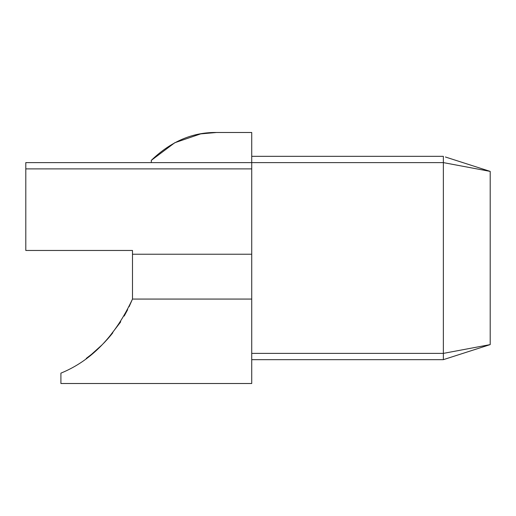 <?xml version="1.0" encoding="UTF-8"?>
<svg xmlns="http://www.w3.org/2000/svg" width="516" height="516" viewBox="0 0 516 516"><rect width="100%" height="100%" fill="white"/><g stroke="black" fill="none" stroke-linecap="round" stroke-linejoin="round"><path stroke-width="0.77" d="M251.724 299.067L132.489 299.067L132.489 250.466L25.8 250.466L25.8 162.611L251.724 162.611L251.724 383.511L60.914 383.511L60.914 373.139C91.351 360.723 115.21 336.032 132.489 299.067L129.103 306.717M106.922 339.767A138.062 138.062 0 0 0 111.437 334.516M127.652 309.671L124.182 316.063M120.267 322.448L107.102 339.567M104.593 342.276L103.619 343.288M132.489 254.233L251.724 254.233M200.64 133.902L174.763 142.745L151.311 160.353C170.951 141.436 192.707 132.148 216.578 132.489L251.724 132.489L216.578 132.489L200.763 133.883M251.724 132.489L251.724 162.611L443.36 162.611L443.36 359.665L490.2 344.604L443.36 353.389L251.724 353.389M151.311 162.611L151.311 160.353M480.835 168.384L490.2 171.396L490.2 344.604M251.724 156.335L443.36 156.335L443.36 162.611L490.2 171.396L471.463 165.372M443.36 359.665L251.724 359.665L443.36 359.665L445.398 359.007M490.2 171.396L445.398 156.993M86.249 358.414L91.526 354.344L102.078 344.843M104.832 342.018L108.495 337.999M109.482 336.858L112.817 332.801M119.938 322.952L120.718 321.752M25.8 168.887L251.724 168.887"/></g></svg>

